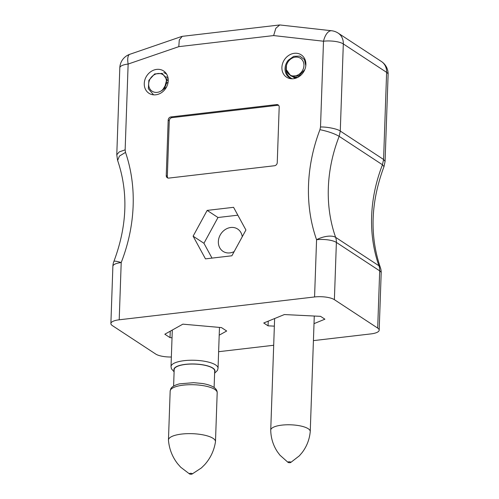 <?xml version="1.0" encoding="UTF-8"?>
<svg xmlns="http://www.w3.org/2000/svg" width="499" height="499" viewBox="0 0 499 499"><rect width="100%" height="100%" fill="white"/><g stroke="black" fill="none" stroke-linecap="round" stroke-linejoin="round"><path stroke-width="0.75" d="M234.156 251.59A13.342 11.365 123.3 0 1 229.902 252.899A13.342 11.365 123.3 0 1 223.022 251.353A13.342 11.365 123.3 0 1 219.061 237.655A13.342 11.365 123.3 0 1 230.788 227.494A13.342 11.365 123.3 0 1 237.667 229.041A13.342 11.365 123.3 0 1 242.246 236.751M168.818 178.093L274.487 165.749A2.963 2.526 -56.7 0 0 277.251 162.612L279.191 107.092A2.963 2.526 -56.7 0 0 278.155 104.921A2.963 2.526 -56.7 0 0 276.627 104.578L170.951 116.928A2.963 2.526 -56.7 0 0 168.188 120.059L166.248 175.586A2.963 2.526 -56.7 0 0 167.29 177.75A2.963 2.526 -56.7 0 0 168.818 178.093M119.205 319.79L314.57 296.961L316.572 239.72A159.399 135.765 123.3 0 1 319.946 129.671L320.508 127.014L323.502 41.224L273.639 35.572L178.804 46.657L128.137 64.053L125.143 149.843L125.517 152.388A159.399 135.765 123.3 0 1 121.207 262.549L119.205 319.79A14.827 4.51 -178 0 0 110.884 323.539A14.827 4.51 -178 0 0 112.381 325.61L155.682 354.034A14.827 4.51 -178 0 0 171.357 357.01M293.449 78.711A13.342 11.365 123.3 0 1 286.569 77.164A13.342 11.365 123.3 0 1 284.393 59.774A13.342 11.365 123.3 0 1 301.215 54.853A13.342 11.365 123.3 0 1 305.176 68.55A13.342 11.365 123.3 0 1 293.449 78.711M155.807 94.798A13.342 11.365 123.3 0 1 148.927 93.251A13.342 11.365 123.3 0 1 146.75 75.854A13.342 11.365 123.3 0 1 163.572 70.939A13.342 11.365 123.3 0 1 167.533 84.63A13.342 11.365 123.3 0 1 155.807 94.798M233.563 207.316L245.92 230.008L231.873 255.781L205.469 258.869L193.113 236.177L207.16 210.403L233.563 207.316M218.624 351.701L273.695 345.264M313.422 340.624L370.863 333.912A14.827 4.51 -178 0 0 379.184 330.163A14.827 4.51 -178 0 0 377.687 328.093L334.386 299.668A14.827 4.51 -178 0 0 314.57 296.961M377.687 328.093L379.689 270.851A14.827 12.631 -56.7 0 0 378.941 265.78A144.573 123.134 123.3 0 1 382.465 164.764L339.164 136.339C334.461 133.601 328.055 131.374 319.946 129.671M170.246 331.193L170.022 337.623L172.03 337.804M170.022 337.623L164.826 334.218L182.865 324.157L221.481 327.594L226.677 331.005L219.198 335.172M268.231 321.15L268.069 325.835L274.363 326.146M268.069 325.835L263.74 322.99L284.361 314.557L320.57 316.347L324.899 319.192L314.014 323.645M384.018 166.535L385.078 161.408L383.575 159.474L386.619 72.355A14.827 12.631 -56.7 0 0 381.436 61.514L338.135 33.096A14.827 12.631 123.3 0 1 343.318 43.931L340.274 131.056L339.164 136.339A144.573 123.134 -56.7 0 0 335.634 237.356L378.941 265.78A14.827 6.518 -19.4 0 1 380.35 267.476C369.541 235.659 370.757 202.033 383.999 166.604L382.465 164.764L383.575 159.474L340.274 131.056C337.655 128.935 326.783 126.715 320.508 127.014M212.006 258.102L203.941 243.281L217.988 217.508L237.848 215.188M203.941 243.281L193.113 236.177M217.988 217.508L207.16 210.403M380.35 267.476L380.35 267.476A14.827 14.827 0 0 1 381.186 272.922A14.827 4.51 2 0 0 379.689 270.851L336.382 242.427L334.386 299.668M112.88 266.298A14.827 14.827 0 0 1 113.891 261.42A14.827 1.877 21.3 0 1 121.207 262.549A14.827 4.51 2 0 0 112.88 266.298L110.884 323.539M113.891 261.42C127.183 225.96 128.43 192.296 117.627 160.429L119.429 156.075L125.517 152.388M117.515 159.967L116.778 154.784L119.236 151.908L125.143 149.843M338.135 33.096A14.827 14.827 0 0 0 331.667 30.757L279.752 24.95L182.241 36.346L179.284 39.957L178.804 46.657M279.752 24.95L275.835 28.287L273.639 35.572M335.634 237.356A14.827 6.518 160.6 0 0 316.572 239.72A14.827 4.51 -178 0 1 336.382 242.427A14.827 12.631 123.3 0 0 335.634 237.356M278.642 105.358A2.963 2.526 -56.7 0 0 277.712 105.289L172.036 117.639A2.963 2.526 -56.7 0 0 169.273 120.77L167.333 176.297A2.963 2.526 -56.7 0 0 167.882 178.024M166.204 73.846L163.822 72.561M166.735 83.133L168.069 82.397M166.947 80.794L168.244 80.464M166.76 79.116L167.907 79.067M165.967 76.852L166.46 77.033M166.535 77.064L167.564 77.619M166.747 83.04L162.555 90.076L161.47 90.843L164.589 87.718L166.809 79.36L162.237 73.409L154.646 73.939L148.87 80.32L148.353 88.716L153.33 94.542M166.504 87.057L161.47 90.843M166.766 82.94L168.094 82.241M166.94 80.663L168.244 80.351M165.942 76.802L166.398 76.977M166.473 77.008L167.433 77.532M161.508 73.946A9.886 8.421 123.3 0 1 162.456 89.988A9.886 8.421 123.3 0 1 148.677 84.905A9.886 8.421 123.3 0 1 161.508 73.946M292.09 78.792A12.356 10.523 123.3 0 1 289.364 77.588A12.356 10.523 123.3 0 1 288.26 60.236L293.743 56.331L299.83 56.081L304.434 59.593L305.8 65.675M299.88 76.035L299.968 75.162M298.078 77.202L297.94 76.172M296.718 77.856L296.294 76.646M295.695 78.231L294.872 76.809M295.09 78.399L293.624 76.771M295.202 78.374L292.589 76.603M305.45 61.895L305.762 62.331M297.086 77.701L292.034 76.459L297.36 77.57M292.358 78.854C287.025 76.241 285.066 71.756 286.47 65.394L286.289 69.629L290.942 76.048L299.101 75.655L304.783 69.617M299.737 76.141L299.805 75.262M297.972 77.264L297.822 76.216M296.637 77.888L296.194 76.665M295.639 78.243L294.778 76.815M295.071 78.405L293.543 76.765M305.282 61.371L305.631 61.583M295.252 78.362L292.526 76.59M305.488 62.038L305.787 62.494M298.427 74.694A9.886 8.421 123.3 0 1 286.258 66.654A9.886 8.421 123.3 0 1 300.504 58.296A9.886 8.421 123.3 0 1 298.427 74.694M288.341 461.899A1.485 0.449 -178 0 0 288.066 462.411A1.485 0.449 -178 0 0 289.376 462.704A1.485 0.449 -178 0 0 290.699 462.504A1.485 0.449 -178 0 0 290.268 461.918A1.485 0.449 -178 0 0 288.341 461.899M290.699 462.504L299.338 455.837L302.07 452.655C306.773 446.474 309.499 439.457 310.241 431.604A19.773 6.013 -178 0 0 310.247 431.51A19.773 6.013 -178 0 0 298.153 425.516A19.773 6.013 -178 0 0 276.527 426.115A19.773 6.013 -178 0 0 270.732 430.132A19.773 6.013 -178 0 0 270.726 430.225C270.926 438.11 273.153 445.301 277.413 451.795L279.914 455.157L288.066 462.411M189.851 473.395A1.485 0.449 -178 0 0 189.551 473.963A1.485 0.449 -178 0 0 192.078 474.05A1.485 0.449 -178 0 0 191.784 473.457A1.485 0.449 -178 0 0 189.851 473.395M192.078 474.05L201.403 467.925L204.652 464.725C210.447 458.25 214.052 450.647 215.456 441.908A23.528 7.161 -178 0 0 215.481 441.652A23.528 7.161 -178 0 0 201.87 434.648A23.528 7.161 -178 0 0 176.609 434.922A23.528 7.161 -178 0 0 168.456 440.012A23.528 7.161 -178 0 0 168.462 440.268C169.261 449.081 172.323 456.922 177.656 463.777L180.669 467.201L189.551 473.963M214.108 387.486L214.689 370.963A20.266 6.169 -178 0 0 202.962 364.925A20.266 6.169 -178 0 0 181.199 365.162A20.266 6.169 -178 0 0 174.182 369.547L173.608 386.07M385.078 161.408L388.116 74.432A14.827 4.51 2 0 0 386.619 72.355L343.318 43.931A14.827 4.51 -178 0 0 323.502 41.224A14.827 7.136 96.5 0 1 331.667 30.757M119.816 67.802A14.827 4.51 2 0 1 128.137 64.053A14.827 5.227 71 0 1 129.815 54.297A14.827 14.827 0 0 0 119.816 67.802L116.778 154.784M167.333 176.297L166.248 175.586M169.273 120.77L168.188 120.059M172.036 117.639L170.951 116.928M277.712 105.289L276.627 104.578M170.165 391.079L170.727 388.952C171.014 388.203 172.355 385.665 179.584 383.843L193.668 382.671L202.544 383.519C207.235 384.311 210.896 385.502 213.522 387.093C215.986 388.634 217.208 390.511 217.19 392.719A23.528 7.161 -178 0 0 203.58 385.715A23.528 7.161 -178 0 0 178.311 385.989A23.528 7.161 -178 0 0 170.165 391.079L168.456 440.012M214.651 372.017A20.559 6.256 -178 0 0 204.64 365.143A20.559 6.256 -178 0 0 181.006 365.087A20.559 6.256 -178 0 0 174.145 370.601M214.607 373.252L217.477 370.389L218.044 368.25A23.528 7.161 -178 0 0 204.434 361.245A23.528 7.161 -178 0 0 179.166 361.519A23.528 7.161 -178 0 0 171.02 366.609L171.431 368.767L174.101 371.842M379.184 330.163L381.186 272.922M388.116 74.432A14.827 14.827 0 0 0 381.436 61.514M129.815 54.297L181.761 36.452M289.364 77.588L289.894 77.938M274.625 318.537L270.732 430.132M314.276 316.035L310.247 431.51M217.19 392.719L215.481 441.652M172.298 330.045L171.02 366.609M219.473 327.413L218.044 368.25"/></g></svg>

